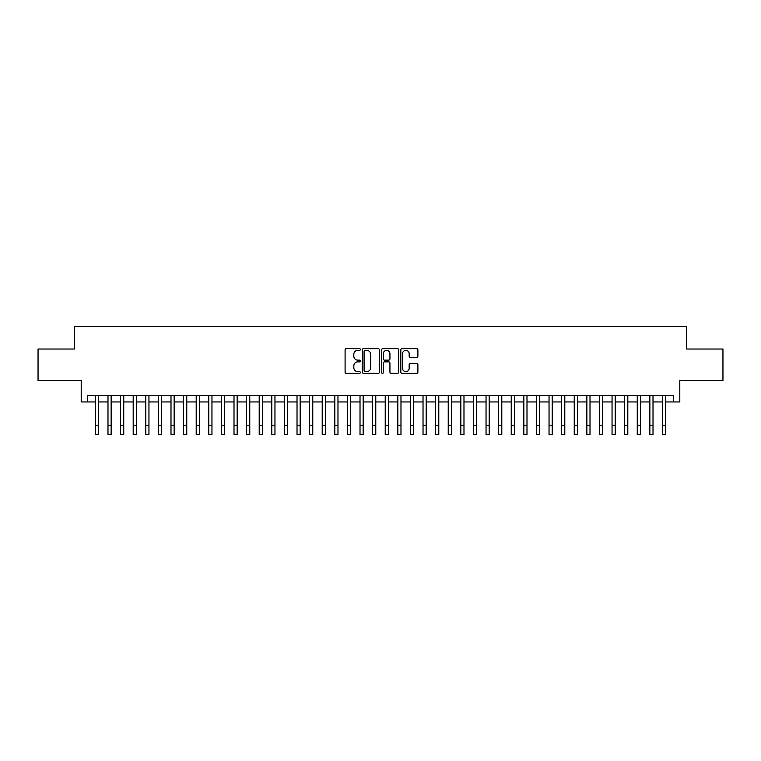 <?xml version="1.0" encoding="UTF-8"?>
<svg xmlns="http://www.w3.org/2000/svg" width="761" height="761" viewBox="0 0 761 761"><rect width="100%" height="100%" fill="white"/><g stroke="black" fill="none" stroke-linecap="round" stroke-linejoin="round"><path stroke-width="1.14" d="M360.334 349.499A0.866 0.866 0 0 0 359.468 348.633L346.331 348.633A1.237 1.237 0 0 0 345.094 349.87L345.094 372.129A1.237 1.237 0 0 0 346.331 373.366L359.468 373.366A0.866 0.866 0 0 0 360.334 372.5A0.866 0.866 0 0 0 359.468 371.634L357.775 371.634A3.957 3.957 0 0 1 353.817 367.677L353.817 365.822A3.957 3.957 0 0 1 357.775 361.865L359.468 361.865A0.866 0.866 0 0 0 360.334 360.999A0.866 0.866 0 0 0 359.468 360.134L357.775 360.134A3.957 3.957 0 0 1 353.817 356.177L353.817 354.322A3.957 3.957 0 0 1 357.775 350.364L359.468 350.364A0.866 0.866 0 0 0 360.334 349.499M416.648 357.347A1.237 1.237 0 0 0 417.884 356.11L417.884 349.87A1.237 1.237 0 0 0 416.648 348.633L402.055 348.633A1.237 1.237 0 0 0 400.819 349.87L400.819 372.129A1.237 1.237 0 0 0 402.055 373.366L416.648 373.366A1.237 1.237 0 0 0 417.884 372.129L417.884 364.586A1.237 1.237 0 0 0 416.648 363.349L410.407 363.349A1.237 1.237 0 0 0 409.171 364.586L409.171 368.324A3.31 3.31 0 0 1 405.86 371.634A3.31 3.31 0 0 1 402.55 368.324L402.55 353.675A3.31 3.31 0 0 1 405.86 350.364A3.31 3.31 0 0 1 409.171 353.675L409.171 356.11A1.237 1.237 0 0 0 410.407 357.347L416.648 357.347M87.515 401.951L87.515 395.653L673.485 395.653L673.485 401.951L679.792 401.951L679.792 380.529L722.95 380.529L722.95 349.023L686.717 349.023L686.717 326.345L74.283 326.345L74.283 349.023L38.05 349.023L38.05 380.529L81.208 380.529L81.208 401.951L95.391 401.951M379.416 349.87A1.237 1.237 0 0 0 378.179 348.633L363.587 348.633A1.237 1.237 0 0 0 362.35 349.87L362.35 372.129A1.237 1.237 0 0 0 363.587 373.366L378.179 373.366A1.237 1.237 0 0 0 379.416 372.129L379.416 349.87M382.821 348.633L397.413 348.633A1.237 1.237 0 0 1 398.65 349.87L398.65 372.129A1.237 1.237 0 0 1 397.413 373.366L391.173 373.366A1.237 1.237 0 0 1 389.936 372.129L389.936 363.102A1.237 1.237 0 0 0 388.69 361.865L384.552 361.865A1.237 1.237 0 0 0 383.316 363.102L383.316 372.5A0.866 0.866 0 0 1 382.45 373.366A0.866 0.866 0 0 1 381.584 372.5L381.584 349.87A1.237 1.237 0 0 1 382.821 348.633M98.54 401.951L107.986 401.951M111.144 401.951L120.59 401.951M123.739 401.951L133.194 401.951M136.343 401.951L145.798 401.951M148.947 401.951L158.393 401.951M161.551 401.951L170.997 401.951M174.145 401.951L183.601 401.951M186.749 401.951L196.205 401.951M199.353 401.951L208.799 401.951M211.958 401.951L221.403 401.951M224.552 401.951L234.008 401.951M237.156 401.951L246.612 401.951M249.76 401.951L259.206 401.951M262.355 401.951L271.81 401.951M274.959 401.951L284.414 401.951M287.563 401.951L297.018 401.951M300.167 401.951L309.613 401.951M312.761 401.951L322.217 401.951M325.366 401.951L334.821 401.951M337.97 401.951L347.425 401.951M350.574 401.951L360.02 401.951M363.168 401.951L372.624 401.951M375.772 401.951L385.228 401.951M388.376 401.951L397.832 401.951M400.98 401.951L410.426 401.951M413.575 401.951L423.03 401.951M426.179 401.951L435.634 401.951M438.783 401.951L448.239 401.951M451.387 401.951L460.833 401.951M463.982 401.951L473.437 401.951M476.586 401.951L486.041 401.951M489.19 401.951L498.645 401.951M501.794 401.951L511.24 401.951M514.388 401.951L523.844 401.951M526.993 401.951L536.448 401.951M539.597 401.951L549.042 401.951M552.201 401.951L561.647 401.951M564.795 401.951L574.251 401.951M577.399 401.951L586.855 401.951M590.003 401.951L599.449 401.951M602.607 401.951L612.053 401.951M615.202 401.951L624.657 401.951M627.806 401.951L637.261 401.951M640.41 401.951L649.856 401.951M653.014 401.951L662.46 401.951M665.609 401.951L673.485 401.951M364.947 350.364A0.866 0.866 0 0 0 364.081 351.23L364.081 370.769A0.866 0.866 0 0 0 364.947 371.634L366.735 371.634A3.957 3.957 0 0 0 370.693 367.677L370.693 354.322A3.957 3.957 0 0 0 366.735 350.364L364.947 350.364M389.936 353.732A3.31 3.31 0 0 0 386.626 350.421A3.31 3.31 0 0 0 383.316 353.732L383.316 358.897A1.237 1.237 0 0 0 384.552 360.134L388.69 360.134A1.237 1.237 0 0 0 389.936 358.897L389.936 353.732M95.391 425.209L98.54 425.209L98.54 434.655L95.391 434.655L95.391 395.653M98.54 425.209L98.54 395.653M107.986 434.655L111.144 434.655L107.986 434.655L107.986 395.653M111.144 434.655L111.144 395.653M120.59 434.655L123.739 434.655L120.59 434.655L120.59 395.653M123.739 434.655L123.739 395.653M133.194 434.655L136.343 434.655L133.194 434.655L133.194 395.653M136.343 434.655L136.343 395.653M145.798 434.655L148.947 434.655L145.798 434.655L145.798 395.653M148.947 434.655L148.947 395.653M158.393 434.655L161.551 434.655L158.393 434.655L158.393 395.653M161.551 434.655L161.551 395.653M170.997 434.655L174.145 434.655L170.997 434.655L170.997 395.653M174.145 434.655L174.145 395.653M183.601 434.655L186.749 434.655L183.601 434.655L183.601 395.653M186.749 434.655L186.749 395.653M196.205 434.655L199.353 434.655L196.205 434.655L196.205 395.653M199.353 434.655L199.353 395.653M208.799 434.655L211.958 434.655L208.799 434.655L208.799 395.653M211.958 434.655L211.958 395.653M221.403 434.655L224.552 434.655L221.403 434.655L221.403 395.653M224.552 434.655L224.552 395.653M234.008 434.655L237.156 434.655L234.008 434.655L234.008 395.653M237.156 434.655L237.156 395.653M246.612 434.655L249.76 434.655L246.612 434.655L246.612 395.653M249.76 434.655L249.76 395.653M259.206 434.655L262.355 434.655L259.206 434.655L259.206 395.653M262.355 434.655L262.355 395.653M271.81 434.655L274.959 434.655L271.81 434.655L271.81 395.653M274.959 434.655L274.959 395.653M284.414 434.655L287.563 434.655L284.414 434.655L284.414 395.653M287.563 434.655L287.563 395.653M297.018 434.655L300.167 434.655L297.018 434.655L297.018 395.653M300.167 434.655L300.167 395.653M309.613 434.655L312.761 434.655L309.613 434.655L309.613 395.653M312.761 434.655L312.761 395.653M322.217 434.655L325.366 434.655L322.217 434.655L322.217 395.653M325.366 434.655L325.366 395.653M334.821 434.655L337.97 434.655L334.821 434.655L334.821 395.653M337.97 434.655L337.97 395.653M347.425 434.655L350.574 434.655L347.425 434.655L347.425 395.653M350.574 434.655L350.574 395.653M360.02 434.655L363.168 434.655L360.02 434.655L360.02 395.653M363.168 434.655L363.168 395.653M372.624 434.655L375.772 434.655L372.624 434.655L372.624 395.653M375.772 434.655L375.772 395.653M385.228 434.655L388.376 434.655L385.228 434.655L385.228 395.653M388.376 434.655L388.376 395.653M397.832 434.655L400.98 434.655L397.832 434.655L397.832 395.653M400.98 434.655L400.98 395.653M410.426 434.655L413.575 434.655L410.426 434.655L410.426 395.653M413.575 434.655L413.575 395.653M423.03 434.655L426.179 434.655L423.03 434.655L423.03 395.653M426.179 434.655L426.179 395.653M435.634 434.655L438.783 434.655L435.634 434.655L435.634 395.653M438.783 434.655L438.783 395.653M448.239 434.655L451.387 434.655L448.239 434.655L448.239 395.653M451.387 434.655L451.387 395.653M460.833 434.655L463.982 434.655L460.833 434.655L460.833 395.653M463.982 434.655L463.982 395.653M473.437 434.655L476.586 434.655L473.437 434.655L473.437 395.653M476.586 434.655L476.586 395.653M486.041 434.655L489.19 434.655L486.041 434.655L486.041 395.653M489.19 434.655L489.19 395.653M498.645 434.655L501.794 434.655L498.645 434.655L498.645 395.653M501.794 434.655L501.794 395.653M511.24 434.655L514.388 434.655L511.24 434.655L511.24 395.653M514.388 434.655L514.388 395.653M523.844 434.655L526.993 434.655L523.844 434.655L523.844 395.653M526.993 434.655L526.993 395.653M536.448 434.655L539.597 434.655L536.448 434.655L536.448 395.653M539.597 434.655L539.597 395.653M549.042 434.655L552.201 434.655L549.042 434.655L549.042 395.653M552.201 434.655L552.201 395.653M561.647 434.655L564.795 434.655L561.647 434.655L561.647 395.653M564.795 434.655L564.795 395.653M574.251 434.655L577.399 434.655L574.251 434.655L574.251 395.653M577.399 434.655L577.399 395.653M586.855 434.655L590.003 434.655L586.855 434.655L586.855 395.653M590.003 434.655L590.003 395.653M599.449 434.655L602.607 434.655L599.449 434.655L599.449 395.653M602.607 434.655L602.607 395.653M612.053 434.655L615.202 434.655L612.053 434.655L612.053 395.653M615.202 434.655L615.202 395.653M624.657 434.655L627.806 434.655L624.657 434.655L624.657 395.653M627.806 434.655L627.806 395.653M637.261 434.655L640.41 434.655L637.261 434.655L637.261 395.653M640.41 434.655L640.41 395.653M649.856 434.655L653.014 434.655L649.856 434.655L649.856 395.653M653.014 434.655L653.014 395.653M662.46 434.655L665.609 434.655L662.46 434.655L662.46 395.653M665.609 434.655L665.609 395.653M107.986 425.209L111.144 425.209M120.59 425.209L123.739 425.209M133.194 425.209L136.343 425.209M145.798 425.209L148.947 425.209M158.393 425.209L161.551 425.209M170.997 425.209L174.145 425.209M183.601 425.209L186.749 425.209M196.205 425.209L199.353 425.209M208.799 425.209L211.958 425.209M221.403 425.209L224.552 425.209M234.008 425.209L237.156 425.209M246.612 425.209L249.76 425.209M259.206 425.209L262.355 425.209M271.81 425.209L274.959 425.209M284.414 425.209L287.563 425.209M297.018 425.209L300.167 425.209M309.613 425.209L312.761 425.209M322.217 425.209L325.366 425.209M334.821 425.209L337.97 425.209M347.425 425.209L350.574 425.209M360.02 425.209L363.168 425.209M372.624 425.209L375.772 425.209M385.228 425.209L388.376 425.209M397.832 425.209L400.98 425.209M410.426 425.209L413.575 425.209M423.03 425.209L426.179 425.209M435.634 425.209L438.783 425.209M448.239 425.209L451.387 425.209M460.833 425.209L463.982 425.209M473.437 425.209L476.586 425.209M486.041 425.209L489.19 425.209M498.645 425.209L501.794 425.209M511.24 425.209L514.388 425.209M523.844 425.209L526.993 425.209M536.448 425.209L539.597 425.209M549.042 425.209L552.201 425.209M561.647 425.209L564.795 425.209M574.251 425.209L577.399 425.209M586.855 425.209L590.003 425.209M599.449 425.209L602.607 425.209M612.053 425.209L615.202 425.209M624.657 425.209L627.806 425.209M637.261 425.209L640.41 425.209M649.856 425.209L653.014 425.209M662.46 425.209L665.609 425.209"/></g></svg>
